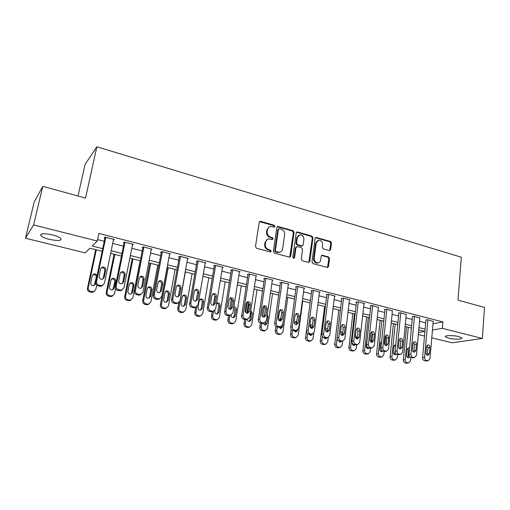 <?xml version="1.0" encoding="UTF-8"?>
<svg xmlns="http://www.w3.org/2000/svg" width="510" height="510" viewBox="0 0 510 510"><rect width="100%" height="100%" fill="white"/><g stroke="black" fill="none" stroke-linecap="round" stroke-linejoin="round"><path stroke-width="0.76" d="M274.922 226.415L274.176 225.229L260.693 221.34L260.081 221.321L259.207 222.303L255.465 246.566L256.555 248.281L270.204 251.997L271.237 251.296L270.485 250.104L268.732 249.626C266.296 248.689 265.149 246.872 265.289 244.182L265.595 242.161C265.933 240.408 266.909 239.33 268.521 238.922L272.455 239.502L273.086 238.795L272.34 237.609L270.6 237.118C268.171 236.168 267.03 234.358 267.17 231.693L267.476 229.691C267.801 227.989 268.744 226.931 270.3 226.516L274.31 227.103L274.922 226.415M274.157 227.122L273.564 225.56L259.507 221.652M270.434 252.029L270.625 251.583L269.879 250.397L268.126 249.919L268.732 249.626M272.308 239.515L271.728 237.921L269.988 237.437L270.6 237.118M448.519 338.181L445.504 336.893C444.012 335.376 453.352 335.153 458.828 336.606L461.792 337.888C463.214 339.418 453.906 339.603 448.519 338.181M49.291 239.343C45.02 238.24 42.203 237.029 40.845 235.703C40.073 233.427 43.987 233.172 52.587 234.931C56.852 236.047 59.632 237.258 60.932 238.552C61.646 240.816 57.77 241.077 49.291 239.343M329.313 250.588L330.658 249.626L331.481 243.098L330.467 241.466L315.945 237.399L315.084 238.38L311.961 261.987L312.993 263.638L327.624 267.527L328.529 266.513L329.536 258.532L328.517 256.9L322.033 255.198L321.141 256.198L320.631 260.164C320.363 261.675 319.553 262.58 318.202 262.88C315.601 262.797 314.262 261.298 314.192 258.391L316.238 242.862L318.546 240.229C321.172 240.267 322.537 241.753 322.632 244.685L322.301 247.254L323.321 248.893L329.313 250.588M102.147 251.302L89.875 248.255L85.176 252.852L25.5 238.227L34.164 202.068L42.776 186.348L85.533 198.065L96.849 146.778L461.32 257.199L457.974 300.148L484.5 307.415L482.383 338.461L452.102 342.796L431.791 337.818M42.776 186.348L33.609 224.929L97.251 241.026L92.157 246.018L102.708 248.65M433.003 323.773L442.916 321.931L98.864 233.427L97.251 241.026M442.916 321.931L442.387 328.338L482.383 338.461M294.06 232.33L293.014 230.667L277.778 226.415L276.904 227.396L273.366 251.455L274.437 253.145L289.776 257.212L290.706 256.186L294.06 232.33L293.422 232.649L292.377 230.985L277.217 226.727M297.623 231.993L311.954 236.124L312.981 237.775L309.831 261.407L308.435 262.401L302.264 260.718L301.219 259.055L302.538 249.377L301.493 247.72L297.381 246.566L295.966 247.548L294.563 257.652L293.913 258.372L292.823 257.18L296.214 232.949L297.075 231.967L297.623 231.993L296.979 232.305L311.291 236.43L311.954 236.124M97.557 239.585L104.257 241.287M112.697 243.429L123.452 246.158M131.822 248.287L142.258 250.933M150.558 253.043L160.682 255.612M168.925 257.703L178.749 260.196M186.921 262.267L196.458 264.69M204.567 266.743L213.817 269.095M221.863 271.135L230.851 273.417M238.833 275.445L247.554 277.657M255.472 279.665L263.938 281.813M271.798 283.809L280.022 285.893M287.818 287.876L295.806 289.903M303.546 291.867L311.298 293.83M318.979 295.781L326.508 297.693M334.126 299.625L341.439 301.48M349.006 303.405L356.108 305.203M363.617 307.109L370.515 308.862M377.974 310.756L384.667 312.451M392.069 314.332L398.578 315.983M405.928 317.851L412.246 319.451M419.539 321.306L425.678 322.862M113.341 240.318L114.323 239.49L105.028 237.105L104.136 237.966L104.913 238.164M132.453 245.131L133.397 244.373L124.293 242.04L123.318 242.868L124.077 243.06M151.183 249.811L152.082 249.16L143.163 246.872L142.111 247.669L142.857 247.86M169.53 254.413L170.397 253.852L161.651 251.608L160.529 252.373L161.256 252.558M187.514 258.94L188.343 258.449L179.775 256.249L178.583 256.989L179.297 257.174M205.141 263.383L205.944 262.956L197.542 260.801L196.28 261.509L196.981 261.687M222.424 267.756L223.195 267.374L214.959 265.264L213.633 265.946L214.321 266.118M239.368 272.053L240.121 271.709L232.037 269.637L230.654 270.294L231.323 270.466M255.988 276.267L256.721 275.961L248.791 273.927L247.344 274.558L248.007 274.731M272.295 280.404L273.009 280.13L265.226 278.141L263.721 278.747L264.371 278.913M288.297 284.472L288.985 284.223L281.354 282.266L279.799 282.852L280.43 283.018M303.998 288.469L304.674 288.239L297.177 286.32L295.57 286.881L296.195 287.041M319.413 292.389L320.07 292.185L312.713 290.298L311.055 290.84L311.667 291M334.547 296.246L335.185 296.055L327.962 294.206L326.253 294.723L326.859 294.882M349.401 300.033L350.032 299.861L342.937 298.044L341.184 298.541L341.776 298.694M363.993 303.75L364.605 303.59L357.644 301.805L355.846 302.29L356.426 302.436M378.331 307.402L372.083 305.509L370.247 305.968L370.815 306.115M392.407 310.998L386.274 309.143L384.393 309.583L384.954 309.723M406.247 314.523L400.216 312.713L398.297 313.134L398.845 313.274M419.845 317.998L413.91 316.219L412.494 316.761M433.207 321.408L427.374 319.668L425.914 320.191M96.849 146.778L85.062 164.462L78.011 195.999M25.5 238.227L33.609 224.929M424.511 336.033L418.334 334.522M418.525 332.475L424.836 331.385L418.761 329.874M411.436 328.058L405.099 326.483M397.723 324.653L391.189 323.034M383.762 321.192L377.037 319.521M369.552 317.666L362.635 315.945M355.094 314.077L347.967 312.305M340.368 310.418L333.03 308.601M325.374 306.701L317.819 304.821M309.863 341.177L307.555 340.961C306.14 340.476 305.464 339.411 305.528 337.773L310.099 302.908L302.322 300.976M294.55 299.051L286.537 297.062M278.702 295.118L270.447 293.065M262.554 291.108L254.05 288.998M246.1 287.022L237.341 284.848M229.322 282.859L220.301 280.621M212.217 278.619L202.923 276.312M194.782 274.291L185.2 271.913M176.989 269.873L167.121 267.425M158.846 265.372L148.678 262.848M140.333 260.776L129.852 258.175M121.437 256.084L110.632 253.406M432.461 330.059L442.387 328.338M111.18 250.767L121.966 253.464M130.369 255.561L140.843 258.175M149.175 260.253L159.33 262.79M167.599 264.856L177.454 267.316M185.659 269.363L195.222 271.747M203.356 273.781L212.644 276.101M220.715 278.116L229.73 280.366M237.737 282.361L246.483 284.548M254.426 286.531L262.924 288.654M270.804 290.617L279.053 292.676M286.875 294.633L294.882 296.629M302.647 298.567L310.418 300.511M318.125 302.43L325.673 304.317M333.317 306.229L340.654 308.059M348.241 309.952L355.362 311.731M362.897 313.612L369.807 315.339M377.285 317.201L384.005 318.877M391.425 320.733L397.947 322.365M405.316 324.201L411.653 325.782M418.965 327.611L425.123 329.148M113.392 240.331L113.602 239.305M269.076 227.039L266.87 230.016L267.476 229.691M269.988 237.437C267.565 236.481 266.424 234.676 266.571 232.018L266.87 230.016M267.31 239.413L264.99 242.467L265.595 242.161M268.126 249.919C265.691 248.982 264.543 247.172 264.69 244.488L264.99 242.467M289.68 257.225L293.422 232.649M279.461 228.684L278.447 229.36L275.355 250.455L276.108 251.64L279.62 252.22C281.259 251.832 282.253 250.741 282.585 248.956L284.656 234.581C284.784 231.948 283.656 230.157 281.278 229.207L279.461 228.684M278.702 228.856L277.829 229.685L278.447 229.36M280.13 252.087L277.319 252.431L275.489 251.927L274.737 250.748L277.829 229.685M308.779 262.44L312.318 238.081L311.291 236.43M296.406 246.751L295.322 247.841L293.919 257.933L294.563 257.652M293.722 258.379L293.919 257.933M303.896 239.413C303.807 236.423 302.404 234.919 299.689 234.906L297.355 237.545L296.59 243.053L297.636 244.717L302.258 245.897L303.15 244.896L303.896 239.413M298.713 235.301L296.712 237.858L297.355 237.545M302.054 245.986L301.098 246.164L296.992 245.01L295.947 243.346L296.712 237.858M296.979 232.305L296.533 232.267M317.622 240.586L315.569 243.155L316.238 242.862M318.412 262.835L317.526 263.141C314.931 263.058 313.593 261.566 313.522 258.659L315.569 243.155M327.452 267.54L328.848 258.799L327.828 257.167L321.51 255.453M329.626 250.633L330.799 243.391L329.785 241.766L315.409 237.685M95.676 249.696L87.459 288.341C87.261 290.164 88.064 291.376 89.862 291.969L92.648 292.332L94.229 291.497M96.734 285.141L95.829 289.463L93.457 291.752L90.659 291.388C88.855 290.789 88.051 289.578 88.243 287.742L96.294 249.849M94.254 285.498L96.237 277.465C96.275 275.464 95.268 274.501 93.222 274.565L92.667 274.762M97.021 275.7C96.492 274.329 95.498 273.736 94.031 273.908L92.233 275.693L90.742 282.738C90.691 284.733 91.685 285.708 93.719 285.67L95.682 283.362M113.551 239.292L104.461 283.248L101.987 285.638L99.074 285.243C97.187 284.612 96.345 283.337 96.549 281.418L105.806 237.309M105.13 237.131L95.682 282.075L96.549 281.418M104.187 277.383L102.249 279.276C100.132 279.308 99.093 278.281 99.138 276.197L100.68 268.834L102.548 266.972C104.69 266.915 105.742 267.935 105.71 270.032L104.187 277.383L102.784 279.11M101.107 267.884L101.662 267.699C103.791 267.635 104.843 268.649 104.811 270.74L103.288 278.058M102.771 285.39L101.101 286.276L98.194 285.887C96.32 285.256 95.478 283.987 95.682 282.075M114.106 254.267L106.227 292.593C106.042 294.404 106.832 295.602 108.598 296.189L111.276 296.552L112.755 295.825M115.547 288.666L114.527 293.709L112.162 295.991L109.478 295.628C107.706 295.041 106.909 293.837 107.094 292.02L114.807 254.439M112.786 289.858L114.775 281.794C114.814 279.837 113.838 278.874 111.856 278.919L111.448 279.04M114.259 288.15L115.674 281.176C115.713 279.206 114.731 278.243 112.742 278.288L110.944 280.073L109.516 287.06C109.471 289.011 110.434 289.98 112.404 289.96L114.259 288.15L113.367 288.743M132.179 258.755L124.631 296.769C124.459 298.56 125.237 299.746 126.971 300.32L129.546 300.683L130.93 300.046M140.123 260.725L132.855 297.872L130.503 300.148L127.921 299.784C126.18 299.211 125.396 298.019 125.568 296.214L132.957 258.946M130.968 294.117L131.605 292.931L132.957 286.04C132.989 284.121 132.045 283.171 130.12 283.19L129.852 283.26M132.575 292.364L133.926 285.447C133.958 283.515 133.008 282.559 131.083 282.585L129.291 284.363L127.921 291.293C127.876 293.205 128.813 294.168 130.719 294.168L132.575 292.364L131.605 292.931M149.902 263.154L142.672 300.855C142.513 302.64 143.284 303.807 144.98 304.374L147.466 304.731L148.773 304.17M157.788 265.104L150.832 301.952L148.493 304.228L146 303.864C144.298 303.297 143.527 302.118 143.686 300.326L150.762 263.364M148.812 298.273L149.494 297.037L150.788 290.203C150.813 288.322 149.895 287.379 148.034 287.379L147.881 287.41M150.526 296.495L151.827 289.635C151.852 287.742 150.928 286.792 149.06 286.792L147.275 288.571L145.962 295.443C145.924 297.324 146.835 298.273 148.69 298.299L150.526 296.495L149.494 297.037M132.638 244.182L123.949 287.761L121.488 290.145L118.69 289.75C116.841 289.132 116.012 287.869 116.203 285.97L125.052 242.237M124.281 242.046L115.254 286.601L116.203 285.97M123.656 281.947L121.724 283.834C119.671 283.847 118.671 282.827 118.709 280.787L120.188 273.487L122.049 271.632C124.121 271.594 125.141 272.608 125.116 274.667L123.656 281.947L122.1 283.738M120.685 272.442L121.08 272.327C123.146 272.289 124.159 273.296 124.128 275.343L122.674 282.597M122.075 289.98L120.519 290.751L117.727 290.362C115.891 289.75 115.062 288.494 115.254 286.601M151.343 248.969L143.036 292.179L140.594 294.557L137.904 294.162C136.093 293.556 135.271 292.306 135.45 290.419L143.909 247.063M143.029 246.974L134.417 291.025L135.45 290.419M142.724 286.422L140.805 288.303C138.816 288.29 137.84 287.283 137.879 285.288L139.287 278.046L141.149 276.197C143.157 276.184 144.145 277.185 144.12 279.199L142.724 286.422L141.665 287.041L141.028 288.252M139.848 276.924L140.097 276.86C142.099 276.847 143.081 277.842 143.055 279.85L141.665 287.041M141.009 294.455L139.542 295.137L136.865 294.748C135.061 294.142 134.245 292.906 134.417 291.025M169.671 253.661L161.74 296.508L159.318 298.873L156.723 298.484C154.944 297.891 154.141 296.654 154.3 294.786L162.384 251.8M161.409 251.781L153.198 295.366L154.3 294.786M161.409 290.802L159.502 292.683C157.571 292.651 156.627 291.65 156.659 289.693L158.004 282.514L159.853 280.666C161.797 280.672 162.76 281.667 162.735 283.643L161.409 290.802L160.274 291.395L159.592 292.663M158.61 281.329L158.731 281.303C160.669 281.31 161.625 282.298 161.6 284.268L160.274 291.395M159.573 298.822L158.189 299.434L155.607 299.045C153.835 298.452 153.038 297.222 153.198 295.366M167.293 267.469L160.369 304.865C160.223 306.631 160.981 307.798 162.645 308.352L165.042 308.703L166.285 308.193M175.115 269.407L168.459 305.955L166.139 308.219L163.735 307.861C162.059 307.3 161.3 306.134 161.447 304.362L168.223 267.699M166.311 302.341L168.134 300.543L169.377 293.741C169.403 291.879 168.51 290.942 166.687 290.929L164.915 292.695L163.659 299.517C163.627 301.359 164.513 302.302 166.311 302.341L167.038 301.066L168.274 294.289C168.3 292.434 167.407 291.503 165.597 291.484L165.559 291.49M187.635 258.264L180.062 300.747L177.659 303.106L175.159 302.723C173.419 302.137 172.629 300.913 172.775 299.064L180.489 256.434M179.424 256.466L171.596 299.612L172.775 299.064M179.711 295.099L177.818 296.967C175.95 296.916 175.032 295.934 175.058 294.009L176.345 286.888L178.181 285.045C180.068 285.071 180.999 286.059 180.98 287.997L179.711 295.099L178.506 295.666L177.792 296.967M178.181 285.045L176.983 285.657C178.863 285.683 179.794 286.665 179.775 288.596L178.506 295.666M177.78 303.087L176.46 303.635L173.974 303.259C172.24 302.672 171.449 301.461 171.596 299.612M178.825 302.666L177.729 308.805C177.588 310.552 178.341 311.706 179.973 312.248L182.293 312.604L183.479 312.133M192.117 273.628L185.748 309.882L183.453 312.139L181.126 311.782C179.488 311.234 178.736 310.08 178.876 308.32L185.353 271.951M183.511 306.319L184.244 305.012L185.43 298.293C185.462 296.514 184.614 295.583 182.892 295.507M185.41 304.521L186.603 297.77C186.622 295.947 185.748 295.016 183.982 294.984L182.223 296.743L181.018 303.507C180.993 305.318 181.853 306.255 183.6 306.306L185.41 304.521L184.244 305.012M195.693 307.243L194.763 312.662C194.635 314.402 195.368 315.537 196.975 316.079L199.219 316.423L200.296 316.034M208.8 277.772L202.712 313.733L200.436 315.977L198.192 315.626C196.579 315.091 195.84 313.943 195.967 312.203L196.905 306.746M200.379 310.214L201.131 308.894L202.266 302.226C202.304 300.524 201.514 299.599 199.888 299.459M202.362 308.416L203.496 301.722C203.516 299.925 202.661 299.007 200.946 298.962L199.2 300.715L198.052 307.428C198.027 309.207 198.862 310.131 200.564 310.201L202.362 308.416L201.131 308.894M214.92 295.698L213.358 305.101M212.268 311.68L211.471 316.455C211.357 318.176 212.083 319.298 213.658 319.827L215.826 320.172L216.788 319.853M225.178 281.832L219.357 317.513L217.107 319.751L214.933 319.407C213.352 318.871 212.619 317.743 212.74 316.009L213.524 311.272M216.948 314.032L217.706 312.7L218.79 306.083C218.835 304.457 218.089 303.546 216.552 303.342L217.591 302.863C219.262 302.921 220.09 303.832 220.078 305.605L218.988 312.241L217.215 314.02C215.558 313.937 214.742 313.025 214.761 311.272L214.888 310.488M231.304 298.739L229.634 309.188M228.582 315.76L227.874 320.172C227.766 321.88 228.486 322.996 230.035 323.519L232.993 323.595M241.255 285.823L235.697 321.224L233.472 323.448L231.368 323.11C229.812 322.581 229.092 321.466 229.2 319.751L229.87 315.524M233.217 317.775L233.969 316.429L235.008 309.87L233.771 307.383M231.145 315.161C231.196 316.831 231.999 317.698 233.554 317.762L235.314 315.996L236.353 309.411C236.359 307.67 235.55 306.765 233.924 306.695L233.924 306.695M247.286 302.322L245.718 312.528M244.647 319.464L243.978 323.818C243.876 325.514 244.59 326.617 246.107 327.133L248.912 327.254M257.04 289.737L251.736 324.864L249.537 327.082L247.497 326.744C245.967 326.228 245.259 325.119 245.355 323.416L245.935 319.655M246.916 313.242L248.466 303.138M249.192 321.44L249.938 320.101L250.926 313.586L250.563 311.91M247.242 319.285C247.49 320.707 248.281 321.427 249.6 321.44L251.334 319.681L252.329 313.146L250.773 310.539M205.243 262.777L198.02 304.903L195.642 307.249L193.233 306.873C191.524 306.293 190.74 305.088 190.88 303.252L198.243 260.98M197.09 261.056L189.631 303.781L190.88 303.252M197.65 299.306L195.776 301.168C193.959 301.104 193.067 300.129 193.092 298.235L194.316 291.178L196.14 289.342C197.969 289.387 198.881 290.356 198.862 292.262L197.65 299.306L196.375 299.848L195.642 301.18M194.979 289.916C196.752 290.024 197.619 291 197.587 292.836L196.375 299.848M195.63 307.256L194.374 307.759L191.97 307.383C190.275 306.81 189.49 305.605 189.631 303.781M222.513 267.195L215.622 308.977L213.276 311.317L210.942 310.941C209.266 310.373 208.494 309.181 208.622 307.358L215.647 265.442M214.417 265.544L207.309 307.861L208.622 307.358M215.239 303.431L213.384 305.286C211.618 305.209 210.745 304.24 210.77 302.379L211.937 295.386L213.741 293.556C215.52 293.613 216.406 294.576 216.393 296.45L215.239 303.431L213.9 303.947L213.154 305.299M212.613 294.098C214.283 294.276 215.092 295.245 215.048 296.998L213.9 303.947M213.052 311.393L211.937 311.801L209.616 311.431C207.946 310.864 207.181 309.672 207.309 307.861M239.451 271.537L232.885 312.974L230.558 315.301L228.308 314.931C226.663 314.37 225.904 313.191 226.019 311.387L232.713 269.809M231.412 269.937L224.636 311.865L226.019 311.387M232.477 307.473L230.647 309.321C228.933 309.232 228.085 308.276 228.097 306.446L229.213 299.51L230.998 297.687C232.726 297.757 233.586 298.707 233.58 300.549L232.477 307.473L231.075 307.97L230.329 309.334M229.895 298.203C231.463 298.446 232.222 299.402 232.177 301.072L231.075 307.97M230.157 315.435L229.162 315.76L226.918 315.397C225.28 314.842 224.521 313.663 224.636 311.865M256.065 275.789L249.804 316.888L247.516 319.203L245.329 318.846C243.723 318.291 242.97 317.124 243.079 315.333L249.454 274.099M248.083 274.24L241.632 315.792L243.079 315.333M249.39 311.438L247.579 313.274C245.909 313.178 245.08 312.235 245.093 310.431L246.151 303.552L247.917 301.735C249.6 301.818 250.442 302.762 250.435 304.572L249.39 311.438L247.924 311.916L247.184 313.28M246.834 302.239C248.313 302.532 249.027 303.476 248.976 305.076L247.924 311.916M246.942 319.375L243.882 319.285C242.275 318.737 241.53 317.571 241.632 315.792M272.359 279.964L266.405 320.733L264.142 323.034L262.032 322.677C260.451 322.135 259.711 320.981 259.807 319.203L265.876 278.307M264.441 278.454L258.302 319.642L259.807 319.203M265.978 315.327L264.186 317.156C262.561 317.054 261.751 316.111 261.757 314.338L262.771 307.517L264.512 305.713C266.15 305.802 266.972 306.733 266.972 308.518L265.978 315.327L264.454 315.779L263.721 317.15M263.447 306.204C264.837 306.542 265.506 307.473 265.449 309.003L264.454 315.779M263.421 323.238L260.521 323.104C258.946 322.562 258.207 321.408 258.302 319.642M260.425 323.079L259.788 327.401C259.692 329.084 260.393 330.18 261.891 330.684L264.55 330.837M272.544 293.588L267.482 328.44L265.308 330.646L263.326 330.314C261.828 329.804 261.126 328.708 261.216 327.018L261.751 323.385M262.733 316.742L264.25 306.465M264.881 325.042L265.857 322.065M263.115 323.321L265.353 325.055L267.068 323.302L268.011 316.818L267.285 314.715M264.613 314.683L263.855 317.022M288.354 284.064L282.693 324.5L280.462 326.795L278.409 326.445C276.86 325.909 276.127 324.762 276.216 323.002L281.992 282.432M280.494 282.591L274.66 323.423L276.216 323.002M282.247 319.145L280.481 320.962C278.9 320.854 278.109 319.923 278.109 318.176L279.072 311.406L280.793 309.608C282.387 309.71 283.19 310.635 283.197 312.388L282.247 319.145L280.666 319.579L279.952 320.943M279.735 310.093C281.048 310.469 281.673 311.387 281.616 312.853L280.666 319.579M279.595 327.012L276.847 326.846C275.298 326.311 274.571 325.17 274.66 323.423M275.948 326.445L275.311 330.92C275.228 332.59 275.916 333.674 277.383 334.171L279.92 334.35M287.767 297.368L282.942 331.953L280.8 334.146L278.874 333.82C277.402 333.317 276.707 332.233 276.79 330.556L277.3 326.948M278.339 319.642L279.684 310.144M280.296 328.567L281.099 326.642M280.825 318.463L280.175 318.214M278.74 327.203L280.825 328.599L282.514 326.859L283.381 319.572M280.914 317.826L279.499 319.502L279.327 320.713M304.049 288.08L298.669 328.198L296.469 330.48L294.48 330.136C292.963 329.607 292.236 328.472 292.319 326.731L297.808 286.48M296.246 286.645L290.706 327.127L292.319 326.731M298.21 322.887L296.469 324.698C294.927 324.577 294.155 323.659 294.149 321.938L295.067 315.225L296.763 313.433C298.318 313.542 299.102 314.46 299.109 316.187L298.21 322.887L296.578 323.302L295.876 324.66M295.717 313.918C296.947 314.326 297.54 315.225 297.483 316.627L296.578 323.302M295.481 330.709L292.861 330.518C291.344 329.995 290.623 328.861 290.706 327.127M291.235 329.371L290.553 334.375C290.477 336.033 291.165 337.104 292.606 337.594L295.022 337.798M302.723 301.078L298.127 335.401L296.01 337.582L294.142 337.263C292.695 336.766 292.013 335.688 292.083 334.031L292.574 330.435M295.437 332.036L296.163 330.55M296.654 322.747L295.354 321.778M294.021 330.78L296.017 332.08L297.738 329.951M296.839 321.37L296.329 321.345L294.697 323.059L294.601 323.767M319.458 292.026L314.351 331.831L312.184 334.095L310.252 333.757C308.76 333.24 308.046 332.118 308.116 330.384L313.331 290.458M311.718 290.623L306.453 330.767L308.116 330.384M313.88 326.566L312.165 328.363C310.66 328.236 309.901 327.324 309.895 325.629L310.762 318.967L312.439 317.188C313.956 317.303 314.721 318.214 314.734 319.917L313.88 326.566L312.197 326.955L311.514 328.3M311.393 317.673C312.553 318.106 313.108 318.992 313.051 320.337L312.197 326.955M311.074 334.337L308.582 334.12C307.09 333.604 306.382 332.488 306.453 330.767M313.752 333.259L313.038 338.787L310.96 340.961L309.143 340.642C307.721 340.157 307.039 339.086 307.109 337.442L307.6 333.648M310.316 335.433L310.953 334.362M311.788 328L310.265 325.284M308.996 334.216L310.947 335.497L312.541 334.037M312.426 325.17L311.24 324.851L309.882 325.775M334.586 295.902L329.74 335.389L327.605 337.645L325.731 337.314C324.264 336.804 323.557 335.688 323.62 333.974L328.567 294.359M326.904 294.531L321.906 334.337L323.62 333.974M329.256 330.174L327.567 331.959C326.1 331.831 325.354 330.926 325.348 329.256L326.17 322.645L327.822 320.879C329.301 320.994 330.046 321.893 330.066 323.576L329.256 330.174L327.528 330.544L326.872 331.876M326.782 321.364L328.338 323.977L327.528 330.544M326.394 337.888L324.009 337.658C322.549 337.148 321.848 336.045 321.906 334.337M324.596 306.504L320.242 341.107C320.184 342.739 320.847 343.791 322.243 344.269L324.456 344.492M328.261 337.492L327.694 342.114L325.641 344.275L323.875 343.963C322.473 343.485 321.804 342.427 321.861 340.795L322.403 336.485M324.94 338.767L325.469 337.983M326.323 331.596L325.38 328.95M323.691 337.563L325.609 338.857L327.069 337.754M327.681 329.301L325.45 328.389M349.439 299.708L344.849 338.889L342.745 341.133L340.922 340.801C339.481 340.304 338.787 339.201 338.844 337.499L343.53 298.191M341.815 298.363L337.078 337.837L338.844 337.499M344.352 333.712L342.688 335.491C341.254 335.357 340.533 334.464 340.514 332.813L341.292 326.253L342.924 324.494C344.365 324.621 345.098 325.507 345.123 327.171L344.352 333.712L342.573 334.069L341.942 335.382M341.885 324.985L343.345 327.554L342.573 334.069M341.439 341.368L339.156 341.133C337.722 340.629 337.027 339.532 337.078 337.837M338.838 310.042L334.694 344.384C334.643 346.003 335.306 347.042 336.676 347.514L338.793 347.75M342.592 341.158L342.089 345.385L340.068 347.533L338.347 347.227C336.976 346.755 336.313 345.71 336.364 344.084L337.059 338.283M339.309 342.051L339.813 341.286M340.686 334.095L340.501 333.31M342.267 334.987L342.357 334.209C342.382 332.851 341.815 332.01 340.648 331.678M338.022 340.508L340.017 342.159L341.279 341.4M364.032 303.444L359.684 342.325L357.618 344.55L355.84 344.231C354.425 343.734 353.742 342.643 353.787 340.954L358.224 301.958M356.458 302.124L351.976 341.279L353.787 340.954M359.174 337.186L357.536 338.959C356.139 338.818 355.425 337.932 355.406 336.307L356.146 329.798L357.752 328.051C359.161 328.179 359.875 329.058 359.901 330.697L359.174 337.186L357.357 337.524L356.751 338.825M356.713 328.548L358.084 331.06L357.357 337.524M356.216 344.792L354.029 344.543C352.614 344.046 351.932 342.962 351.976 341.279M378.356 307.116L374.257 345.697L372.217 347.909L370.489 347.597C369.1 347.106 368.424 346.029 368.462 344.352L372.657 305.656M370.846 305.815L366.607 344.658L368.462 344.352M373.734 340.603L372.121 342.363C370.751 342.223 370.056 341.343 370.031 339.736L370.732 333.279L372.313 331.538C373.683 331.672 374.391 332.545 374.423 334.165L373.734 340.603L371.867 340.922L371.293 342.197M371.267 332.048L372.561 334.509L371.867 340.922M370.732 348.145L368.634 347.89C367.245 347.406 366.569 346.328 366.607 344.658M352.837 313.516L348.904 347.603C348.859 349.21 349.509 350.242 350.854 350.708L352.894 350.95M356.681 344.709L356.241 348.598L354.246 350.733L352.569 350.434C351.218 349.968 350.568 348.929 350.612 347.323L354.444 313.911M353.43 345.27L353.921 344.511M356.337 338.583L356.458 337.512L355.521 335.312M352.168 342.796L352.161 342.879C352.18 344.422 352.85 345.264 354.182 345.404L355.291 344.83M366.594 316.927L362.865 350.772C362.827 352.359 363.471 353.385 364.797 353.844L366.76 354.087M370.534 348.177L370.145 351.76L368.188 353.883L366.55 353.589C365.224 353.124 364.58 352.098 364.612 350.504L368.252 317.341M372.179 332.871L371.184 342.14M367.315 348.432L367.831 347.527M370.279 341.145L370.069 339.38M367.245 338.818L366.123 346.086C366.142 347.616 366.798 348.451 368.099 348.591L369.195 348.018M392.439 310.717L388.563 349.006L386.561 351.211L384.878 350.899C383.514 350.421 382.844 349.35 382.87 347.686L386.835 309.283M384.986 309.442L380.976 347.979L382.87 347.686M388.033 343.957L386.446 345.71C385.107 345.563 384.425 344.69 384.393 343.103L385.056 336.702L386.612 334.968C387.957 335.102 388.645 335.969 388.677 337.563L388.033 343.957L386.127 344.263L385.579 345.512M385.566 335.484L386.778 337.894L386.127 344.263M384.993 351.435L382.978 351.18C381.614 350.701 380.951 349.637 380.976 347.979M380.128 320.286L376.59 353.883C376.558 355.464 377.196 356.477 378.503 356.93L380.39 357.178M384.17 351.454L383.82 354.864L381.888 356.974L380.294 356.688C378.987 356.229 378.35 355.215 378.375 353.628L381.824 320.707M385.796 335.625L384.846 344.856M380.964 351.537L381.537 350.153M381.563 342.376L381.002 341.936M381.652 341.528L380.479 343.128L379.842 349.242C379.867 350.752 380.511 351.581 381.786 351.721L382.876 351.154M406.272 314.262L402.619 352.257L400.65 354.45L399.011 354.15C397.666 353.672 397.003 352.614 397.029 350.963L400.764 312.853M398.871 313.006L395.097 351.243L397.029 350.963M402.078 347.253L400.516 348.993C399.209 348.84 398.539 347.979 398.508 346.411L399.126 340.055L400.662 338.334C401.976 338.474 402.651 339.335 402.69 340.909L402.078 347.253L400.133 347.539L399.617 348.77M399.611 338.869L400.745 341.222L400.133 347.539M399.011 354.673L397.073 354.412C395.728 353.94 395.072 352.882 395.097 351.243M393.433 323.589L390.086 356.943C390.061 358.511 390.692 359.512 391.973 359.958L393.796 360.207M397.59 354.526L397.258 357.912L395.358 360.015L393.803 359.728C392.515 359.282 391.884 358.275 391.909 356.7L395.167 324.022M394.389 354.59L395.084 351.677M395.518 346.966L394.428 345.104M395.747 344.639L393.93 346.277L393.331 352.346C393.357 353.838 393.994 354.66 395.237 354.807L396.397 354.125M419.864 317.743L416.428 355.457L414.49 357.637L412.896 357.338C411.57 356.872 410.92 355.821 410.933 354.182L414.458 316.359M412.52 316.506L408.963 354.444L410.933 354.182M415.88 350.485L414.343 352.219C413.062 352.066 412.405 351.218 412.367 349.662L412.953 343.358L414.464 341.643C415.746 341.789 416.409 342.637 416.453 344.193L415.88 350.485L413.897 350.759L413.412 351.964M413.412 342.197L414.471 344.492L413.897 350.759M412.788 357.848L410.92 357.586C409.6 357.121 408.95 356.076 408.963 354.444M406.521 326.84L403.359 359.952C403.34 361.507 403.958 362.502 405.22 362.942L406.986 363.19M410.786 357.548L410.473 360.914L408.606 363.005L407.088 362.725C405.82 362.285 405.201 361.284 405.214 359.722L408.293 327.28M407.592 357.593L408.089 356.413L408.65 350.415L407.63 348.228M409.568 348.005L408.625 347.724L407.165 349.369L406.591 355.4C406.623 356.872 407.254 357.688 408.472 357.835L409.766 356.892M433.226 321.166L430 358.594L428.094 360.761L426.538 360.468C425.238 360.009 424.594 358.97 424.6 357.344L427.909 319.802M425.939 319.948L422.592 357.593L424.6 357.344M429.439 353.666L427.928 355.393C426.679 355.234 426.028 354.393 425.99 352.863L426.538 346.602L428.024 344.894C429.28 345.041 429.93 345.882 429.981 347.418L429.439 353.666L427.418 353.927L426.966 355.1M426.966 345.461L427.966 347.705L427.418 353.927M426.328 360.965L424.524 360.704C423.23 360.245 422.586 359.206 422.592 357.593M273.564 225.56L274.176 225.229M269.879 250.397L270.485 250.104M271.728 237.921L272.34 237.609M266.571 232.018L267.17 231.693M264.69 244.488L265.289 244.182M260.1 221.678L260.693 221.34M290.069 256.466L290.706 256.186M277.733 226.765L278.352 226.434M292.377 230.985L293.014 230.667M274.737 250.748L275.355 250.455M275.489 251.927L276.108 251.64M277.319 252.431L277.937 252.144M312.318 238.081L312.981 237.775M309.168 261.675L309.831 261.407M295.322 247.841L295.966 247.548M295.947 243.346L296.59 243.053M296.992 245.01L297.636 244.717M301.098 246.164L301.748 245.871M313.522 258.659L314.192 258.391M321.829 255.497L322.505 255.223M327.828 257.167L328.517 256.9M328.848 258.799L329.536 258.532M327.841 266.768L328.529 266.513M315.786 237.73L316.455 237.424M329.785 241.766L330.467 241.466M330.799 243.391L331.481 243.098M329.976 249.906L330.658 249.626M88.243 287.742L87.459 288.341M90.659 291.388L89.862 291.969M92.182 291.726L91.373 292.313M94.764 284.472L95.58 283.853M96.237 277.465L96.734 277.077M99.775 286.244L100.661 285.606M98.194 285.887L99.074 285.243M105.71 270.032L104.811 270.74M107.094 292.02L106.227 292.593M109.478 295.628L108.598 296.189M110.963 295.966L110.084 296.52M114.775 281.794L115.674 281.176M125.568 296.214L124.631 296.769M127.921 299.784L126.971 300.32M129.381 300.116L128.424 300.645M132.957 286.04L133.926 285.447M143.686 300.326L142.672 300.855M146 303.864L144.98 304.374M147.435 304.183L146.408 304.693M150.788 290.203L151.827 289.635M119.276 290.719L120.245 290.107M117.727 290.362L118.69 289.75M125.116 274.667L124.128 275.343M138.376 295.099L139.421 294.512M136.865 294.748L137.904 294.162M144.12 279.199L143.055 279.85M157.086 299.389L158.208 298.828M155.607 299.045L156.723 298.484M162.735 283.643L161.6 284.268M161.447 304.362L160.369 304.865M163.735 307.861L162.645 308.352M165.138 308.18L164.048 308.665M167.038 301.066L168.134 300.543M168.274 294.289L169.377 293.741M175.421 303.59L176.619 303.055M173.974 303.259L175.159 302.723M180.98 287.997L179.775 288.596M178.876 308.32L177.729 308.805M181.126 311.782L179.973 312.248M182.503 312.094L181.35 312.56M185.43 298.293L186.603 297.77M195.967 312.203L194.763 312.662M198.192 315.626L196.975 316.079M199.544 315.932L198.32 316.378M202.266 302.226L203.496 301.722M212.74 316.009L211.471 316.455M214.933 319.407L213.658 319.827M216.259 319.7L214.984 320.127M217.706 312.7L218.988 312.241M218.79 306.083L220.078 305.605M229.2 319.751L227.874 320.172M231.368 323.11L230.035 323.519M232.668 323.404L231.33 323.805M233.969 316.429L235.314 315.996M235.008 309.87L236.353 309.411M245.355 323.416L243.978 323.818M247.497 326.744L246.107 327.133M248.772 327.031L247.382 327.42M249.938 320.101L251.334 319.681M250.926 313.586L252.329 313.146M193.392 307.708L194.661 307.205M191.97 307.383L193.233 306.873M198.862 292.262L197.587 292.836M211.012 311.75L212.345 311.266M209.616 311.431L210.942 310.941M216.393 296.45L215.048 296.998M228.282 315.709L229.678 315.25M226.918 315.397L228.308 314.931M233.58 300.549L232.177 301.072M245.221 319.591L246.681 319.152M243.882 319.285L245.329 318.846M250.435 304.572L248.976 305.076M261.84 323.404L263.351 322.983M260.521 323.104L262.032 322.677M266.972 308.518L265.449 309.003M261.216 327.018L259.788 327.401M263.326 330.314L261.891 330.684M264.582 330.595L263.141 330.964M265.621 323.697L267.068 323.302M266.934 317.131L268.011 316.818M278.135 327.139L279.709 326.738M276.847 326.846L278.409 326.445M283.197 312.388L281.616 312.853M276.79 330.556L275.311 330.92M278.874 333.82L277.383 334.171M280.105 334.095L278.613 334.445M281.016 327.235L282.514 326.859M294.13 330.805L295.755 330.429M292.861 330.518L294.48 330.136M299.109 316.187L297.483 316.627M292.083 334.031L290.553 334.375M294.142 337.263L292.606 337.594M295.354 337.537L293.811 337.869M296.138 330.709L297.687 330.346M309.825 334.407L311.502 334.044M308.582 334.12L310.252 333.757M314.734 319.917L313.051 320.337M307.109 337.442L305.528 337.773M309.143 340.642L307.555 340.961M310.329 340.909L308.741 341.228M325.233 337.939L326.955 337.594M324.009 337.658L325.731 337.314M330.066 323.576L328.338 323.977M321.861 340.795L320.242 341.107M323.875 343.963L322.243 344.269M325.042 344.231L323.404 344.531M326.374 331.207L327.433 330.977M340.355 341.407L342.127 341.082M339.156 341.133L340.922 340.801M345.123 327.171L343.345 327.554M336.364 344.084L334.694 344.384M338.347 347.227L336.676 347.514M339.494 347.488L337.818 347.775M340.897 334.503L342.357 334.209M355.209 344.811L357.025 344.505M354.029 344.543L355.84 344.231M359.901 330.697L358.084 331.06M369.788 348.158L371.65 347.865M368.634 347.89L370.489 347.597M374.423 334.165L372.561 334.509M350.612 347.323L348.904 347.603M352.569 350.434L350.854 350.708M353.698 350.689L351.983 350.956M355.623 337.665L356.458 337.512M364.612 350.504L362.865 350.772M366.55 353.589L364.797 353.844M367.659 353.838L365.899 354.093M384.113 351.441L386.019 351.161M382.978 351.18L384.878 350.899M388.677 337.563L386.778 337.894M378.375 353.628L376.59 353.883M380.294 356.688L378.503 356.93M381.384 356.93L379.587 357.172M398.189 354.667L400.127 354.405M397.073 354.412L399.011 354.15M402.69 340.909L400.745 341.222M391.909 356.7L390.086 356.943M393.803 359.728L391.973 359.958M394.874 359.971L393.044 360.2M394.912 353.385L395.581 353.296M412.016 357.835L413.992 357.586M410.92 357.586L412.896 357.338M416.453 344.193L414.471 344.492M405.214 359.722L403.359 359.952M407.088 362.725L405.22 362.942M408.14 362.961L406.272 363.177M408.089 356.413L409.32 356.254M408.65 350.415L409.351 350.319M425.601 360.952L427.616 360.717M424.524 360.704L426.538 360.468M429.981 347.418L427.966 347.705M445.504 336.893L445.549 336.339M40.845 235.703L41.208 234.147M259.52 221.64L260.081 221.321M277.262 226.689L277.778 226.415M278.995 252.507L279.62 252.22M301.608 246.19L302.258 245.897M296.603 232.203L297.075 231.967M317.526 263.141L318.202 262.88M321.631 255.357L322.033 255.198M315.512 237.596L315.945 237.399M93.457 291.752L92.648 292.332M93.222 274.565L94.031 273.908M101.101 286.276L101.987 285.638M102.548 266.972L101.662 267.699M112.162 295.991L111.276 296.552M111.856 278.919L112.742 278.288M130.503 300.148L129.546 300.683M130.12 283.19L131.083 282.585M148.493 304.228L147.466 304.731M148.034 287.379L149.06 286.792M120.519 290.751L121.488 290.145M122.049 271.632L121.08 272.327M139.542 295.137L140.594 294.557M141.149 276.197L140.097 276.86M158.189 299.434L159.318 298.873M159.853 280.666L158.731 281.303M166.139 308.219L165.042 308.703M165.597 291.484L166.687 290.929M176.46 303.635L177.659 303.106M183.453 312.139L182.293 312.604M182.943 295.462L183.982 294.984M200.436 315.977L199.219 316.423M200.009 299.357L200.946 298.962M217.107 319.751L215.826 320.172M216.75 303.189L217.591 302.863M233.472 323.448L232.133 323.856M249.537 327.082L248.14 327.465M194.374 307.759L195.642 307.249M196.14 289.342L195.062 289.846M211.937 311.801L213.276 311.317M213.741 293.556L212.772 293.964M229.162 315.76L230.558 315.301M230.998 297.687L230.125 298.025M246.056 319.649L247.516 319.203M247.917 301.735L247.133 302.016M262.624 323.455L264.142 323.034M264.512 305.713L263.81 305.943M265.308 330.646L263.861 331.015M278.887 327.19L280.462 326.795M280.793 309.608L280.156 309.799M280.8 334.146L279.301 334.496M294.844 330.862L296.469 330.48M296.763 313.433L296.195 313.593M296.01 337.582L294.468 337.913M295.832 321.478L296.329 321.345M310.507 334.458L312.184 334.095M312.439 317.188L311.922 317.322M310.96 340.961L309.366 341.273M310.788 324.959L311.24 324.851M325.877 337.99L327.605 337.645M327.822 320.879L327.356 320.988M325.641 344.275L324.003 344.575M325.476 328.376L325.884 328.287M340.973 341.458L342.745 341.133M342.924 324.494L342.503 324.589M340.068 347.533L338.391 347.82M355.795 344.862L357.618 344.55M357.752 328.051L357.37 328.128M370.356 348.202L372.217 347.909M372.313 331.538L371.962 331.608M354.246 350.733L352.531 351.007M368.188 353.883L366.429 354.138M384.655 351.486L386.561 351.211M386.612 334.968L386.293 335.025M381.888 356.974L380.09 357.217M398.705 354.711L400.65 354.45M395.358 360.015L393.522 360.245M412.507 357.88L414.49 357.637M408.606 363.005L406.731 363.222M426.073 360.997L428.094 360.761"/></g></svg>
